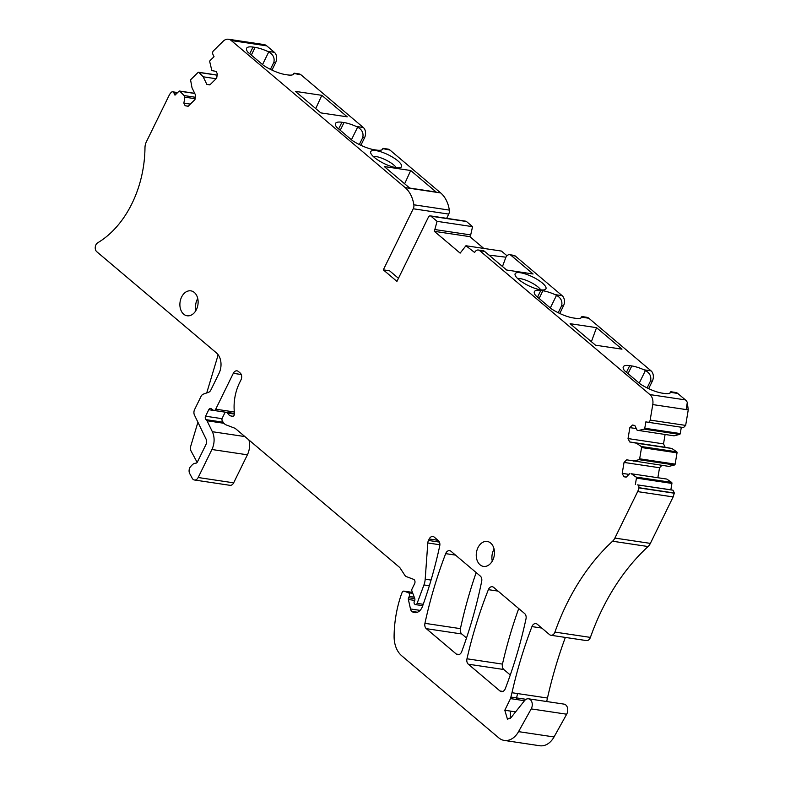 <?xml version="1.0" encoding="UTF-8"?>
<svg xmlns="http://www.w3.org/2000/svg" width="785" height="785" viewBox="0 0 785 785"><rect width="100%" height="100%" fill="white"/><g stroke="black" fill="none" stroke-linecap="round" stroke-linejoin="round"><path stroke-width="1.18" d="M515.617 711.867L504.794 710.248L507.473 719.246L511.123 717.51L524.527 700.671A6.555 4.69 -81.5 0 1 528.511 698.797A6.555 4.69 -81.5 0 1 531.2 708.904L518.551 731.64A20.165 14.444 -81.5 0 1 504.294 740.432A20.165 14.444 -81.5 0 1 498.779 737.861L401.714 655.779A25.208 18.055 -81.5 0 1 394.099 636.154A95.78 68.599 -81.5 0 1 400.713 596.286A47.385 33.941 -81.5 0 1 402.067 592.577A2.522 1.806 -81.5 0 1 404.01 591.125A2.522 1.806 -81.5 0 1 404.285 591.193L408.406 592.754A2.522 1.806 -81.5 0 1 409.24 596.433L408.602 597.738A2.012 1.442 -81.5 0 0 408.386 599.485L410.476 608.954A5.044 3.611 -81.5 0 0 411.811 611.378A10.077 7.222 -81.5 0 0 414.519 612.624A10.077 7.222 -81.5 0 0 422.507 606.334A352.877 252.75 -81.5 0 0 439.728 545.918A5.044 3.611 -81.5 0 0 438.364 540.6L434.282 537.146A5.044 3.611 -81.5 0 0 432.898 536.498A5.044 3.611 -81.5 0 0 429.189 538.981L428.463 540.453A5.044 3.611 -81.5 0 0 427.805 542.965L425.195 579.202A15.121 10.833 -81.5 0 1 423.949 584.953L417.11 603.38A2.012 1.442 -81.5 0 1 415.52 604.607A2.012 1.442 -81.5 0 1 414.971 604.352L414.676 604.097A2.012 1.442 -81.5 0 1 414.343 601.359L414.558 600.927A2.522 1.806 -81.5 0 0 414.706 598.337L411.919 591.036A2.012 1.442 -81.5 0 1 412.037 588.966L414.588 583.755A3.022 2.169 -81.5 0 0 413.587 579.34L406.394 576.612A5.044 3.611 -81.5 0 1 404.854 575.317L400.105 568.026A5.044 3.611 -81.5 0 0 399.408 567.231L235.932 428.993A10.077 7.222 -81.5 0 0 234.254 427.992L226.296 424.96A10.077 7.222 -81.5 0 1 223.225 422.369L222.371 421.054A2.522 1.806 -81.5 0 1 222.302 418.022L224.52 413.489A2.522 1.806 -81.5 0 1 226.374 412.243A2.522 1.806 -81.5 0 1 227.454 413.038A10.077 7.222 -81.5 0 0 230.868 415.971L232.075 416.384A2.522 1.806 -81.5 0 0 232.301 416.442A2.522 1.806 -81.5 0 0 234.48 413.293A40.329 28.888 -81.5 0 1 239.562 382.786L241.005 379.842A5.044 3.611 -81.5 0 0 240.171 372.993L238.395 371.482A5.044 3.611 -81.5 0 0 237.011 370.844A5.044 3.611 -81.5 0 0 233.302 373.326L215.728 409.191A2.522 1.806 -81.5 0 1 213.873 410.437A2.522 1.806 -81.5 0 1 213.275 410.192L211.224 408.71A2.522 1.806 -81.5 0 0 210.625 408.465A2.522 1.806 -81.5 0 0 208.771 409.701L205.582 416.217A2.522 1.806 -81.5 0 0 205.994 419.641L206.563 420.112A2.522 1.806 -81.5 0 1 207.044 420.76L212.343 431.711A16.132 11.559 -81.5 0 1 211.911 449.501L198.183 477.515A5.044 3.611 -81.5 0 1 194.474 479.998A5.044 3.611 -81.5 0 1 192.207 478.242L189.715 473.59A5.044 3.611 -81.5 0 1 190.676 466.525L192.139 464.965A7.565 5.416 -81.5 0 1 195.769 463.199A2.522 1.806 -81.5 0 0 197.427 461.943L205.915 444.624A5.044 3.611 -81.5 0 0 206.053 439.07L194.464 415.098A5.044 3.611 -81.5 0 1 194.601 409.544L201.019 396.435A5.044 3.611 -81.5 0 1 203.433 394.09L208.476 392.343A5.044 3.611 -81.5 0 0 210.88 389.988L218.966 373.483A15.121 10.833 -81.5 0 0 216.464 352.936L96.751 251.7A5.044 3.611 -81.5 0 1 95.27 247.108A5.044 3.611 -81.5 0 1 97.713 242.791A95.78 68.599 -81.5 0 0 121.95 220.192A95.78 68.599 -81.5 0 0 144.98 147.727A10.077 7.222 -81.5 0 1 146.353 141.85L169.118 95.387A10.077 7.222 -81.5 0 1 171.199 92.444L171.326 92.316A2.522 1.806 -81.5 0 1 172.661 91.816L177.636 92.561M504.794 710.248L510.495 698.611L511.987 692.723A352.877 252.75 -81.5 0 1 531.945 626.597A5.044 3.611 -81.5 0 1 535.88 623.594A5.044 3.611 -81.5 0 1 537.264 624.232L549.549 634.623A5.044 3.611 -81.5 0 0 550.923 635.261A5.044 3.611 -81.5 0 0 554.926 632.092A201.647 144.43 -81.5 0 1 569.439 598.621A201.647 144.43 -81.5 0 1 612.585 541.228A10.077 7.222 -81.5 0 0 614.881 538.078L637.646 491.606A10.077 7.222 -81.5 0 0 638.823 487.897L638.862 487.701A2.522 1.806 -81.5 0 0 637.498 484.885L670.851 489.811L671.921 483.423A1.011 0.726 -81.5 0 0 671.587 482.382L666.789 479.066L631.307 473.757L636.105 477.074A1.011 0.726 -81.5 0 1 636.439 478.104L671.921 483.423M398.456 278.312L389.576 270.796L383.315 269.863L413.244 208.771A5.044 3.611 -81.5 0 0 413.852 204.787A30.242 21.666 -81.5 0 0 405.168 187.615L231.251 40.535A10.077 7.222 -81.5 0 0 228.494 39.25A10.077 7.222 -81.5 0 0 223.146 41.262L213.481 50.789A2.522 1.806 -81.5 0 0 212.892 54.312L214.04 56.697L210.066 60.622A1.011 0.726 -81.5 0 0 209.742 61.75L211.852 70.601L216.12 71.386L217.367 73.976L216.66 78.196L209.84 84.908L206.828 84.358L209.938 84.819M206.828 84.358L203.178 76.802L216.111 78.735M203.178 76.802L198.89 72.436A1.011 0.726 -81.5 0 0 198.036 72.465L191 79.393A1.011 0.726 -81.5 0 0 190.676 80.521L192.011 87.792L195.671 95.348L194.965 99.567L188.145 106.279L185.132 105.73L188.233 106.191M185.132 105.73L183.876 103.139L190.353 104.111M195.112 98.694L184.877 97.163L183.876 103.139M184.877 97.163L184.112 95.574L195.347 97.261M184.112 95.574L179.824 91.217A1.011 0.726 -81.5 0 0 178.97 91.246L174.986 95.162L173.838 92.777A2.522 1.806 -81.5 0 0 172.661 91.816M194.474 479.998L229.956 485.316A5.044 3.611 -81.5 0 0 233.665 482.834L198.183 477.515M248.914 439.963A16.132 11.559 -81.5 0 1 247.393 454.809L233.665 482.834M417.483 612.231L411.811 611.378M504.294 740.432L539.786 745.75A20.165 14.444 -81.5 0 0 554.043 736.958L518.551 731.64M528.511 698.797L563.993 704.116A6.555 4.69 -81.5 0 1 566.682 714.213L554.043 736.958M565.357 637.42A352.877 252.75 -81.5 0 0 547.469 698.042A350.031 250.709 -81.5 0 0 546.703 701.525M550.923 635.261L586.415 640.58A5.044 3.611 -81.5 0 0 590.408 637.4L554.926 632.092M670.851 489.811L672.99 490.203L674.344 493.009L673.137 496.925L650.372 543.387A10.077 7.222 -81.5 0 1 648.067 546.546A201.647 144.43 -81.5 0 0 604.921 603.93A201.647 144.43 -81.5 0 0 590.408 637.4M635.369 484.492L636.439 478.104M666.789 479.066L631.307 473.757M629.884 473.492L626.155 477.162L623.849 476.74L626.234 477.094M623.849 476.74L622.22 473.365L628.991 474.375M661.961 465.348L659.537 467.742L624.046 462.424L622.22 473.365M659.537 467.742L657.869 477.682M633.426 461.08L639.019 459.676L674.501 464.985L668.918 466.388L626.675 459.833L624.046 462.424M639.019 459.676A1.011 0.726 -81.5 0 0 639.667 458.813L641.551 447.538A1.011 0.726 -81.5 0 0 641.217 446.498L636.419 443.182L671.911 448.5L665.16 447.254L663.521 443.878L628.039 438.57L629.668 441.945L665.16 447.254M674.501 464.985A1.011 0.726 -81.5 0 0 675.149 464.131L677.033 452.847A1.011 0.726 -81.5 0 0 676.709 451.817L671.911 448.5M636.419 443.182L629.668 441.945M636.321 428.59L629.864 427.629L628.039 438.57M665.101 434.478L663.521 443.878M638.539 430.504L644.132 429.101L679.614 434.409L674.03 435.822L637.116 430.239L634.81 425.46L632.494 425.038L629.864 427.629M644.132 429.101A1.011 0.726 -81.5 0 0 644.779 428.247L645.849 421.859L647.978 422.251A2.522 1.806 -81.5 0 0 648.017 422.251A2.522 1.806 -81.5 0 0 650.166 420.093L652.767 404.579A10.077 7.222 -81.5 0 0 649.911 394.58L479.733 250.67A5.044 3.611 -81.5 0 0 478.35 250.023A5.044 3.611 -81.5 0 0 474.64 252.505L465.937 245.754L460.138 253.133L434.35 231.33L437.068 221.341L430.985 216.199A2.522 1.806 -81.5 0 0 430.288 215.875A2.522 1.806 -81.5 0 0 428.433 217.111L396.945 281.393L383.315 269.863M679.614 434.409A1.011 0.726 -81.5 0 0 680.261 433.555L681.321 427.246M648.017 422.251L683.509 427.57L685.658 425.401L688.249 409.888L687.307 402.401A10.077 7.222 -81.5 0 0 685.403 399.899L677.749 393.432A7.565 5.416 98.5 0 0 675.679 392.471L670.792 391.735L670.694 392.372L677.749 393.432M670.567 392.569L670.694 392.372A20.665 5.838 26.1 0 1 664.336 393.462L662.246 393.148A20.665 5.838 26.1 0 1 640.275 384.012L624.536 370.706A20.665 5.838 26.1 0 1 623.3 366.811A20.665 5.838 26.1 0 1 629.707 365.633L631.797 365.947L628.02 373.65M647.115 387.908L650.559 380.882C651.511 376.427 649.794 372.973 645.407 370.53L644.024 369.813L651.079 370.873L588.848 318.249A7.565 5.416 98.5 0 0 586.778 317.277L581.891 316.551L581.793 317.189L588.848 318.249M581.665 317.385L581.793 317.189A20.665 5.838 26.1 0 1 575.425 318.278L573.344 317.964A20.665 5.838 26.1 0 1 551.374 308.829L535.635 295.523A20.665 5.838 26.1 0 1 534.389 291.627A20.665 5.838 26.1 0 1 540.806 290.45L542.886 290.764L539.118 298.467M596.541 327.659L570.106 323.695L595.53 345.204L621.975 349.168L596.541 327.659L591.38 341.691M558.204 312.724L561.648 305.699C562.6 301.244 560.892 297.79 556.506 295.346L555.123 294.63L562.178 295.69L515.225 255.979A5.044 3.611 -81.5 0 0 513.841 255.341L509.661 254.713A5.044 3.611 -81.5 0 0 505.952 257.195L489.006 255.125M478.35 250.023L483.226 250.758A5.044 3.611 -81.5 0 1 484.6 251.396L506.629 270.02L533.074 273.985L511.045 255.361A5.044 3.611 -81.5 0 0 509.661 254.713M536.086 278.744A17.142 4.838 26.1 0 0 515.009 274.622A17.142 4.838 26.1 0 0 524.979 283.807A17.142 4.838 26.1 0 0 545.31 289.469A17.142 4.838 26.1 0 0 536.086 278.744M506.963 255.753L501.419 251.063L465.937 245.754M483.766 248.423L469.842 236.648L434.35 231.33M469.842 236.648L470.696 234.911L435.204 229.593M470.696 234.911L472.56 226.659L437.068 221.341M472.56 226.659L466.467 221.507A2.522 1.806 -81.5 0 0 465.78 221.193L430.288 215.875M446.655 218.328L448.726 214.089A5.044 3.611 -81.5 0 0 449.344 210.105A30.242 21.666 -81.5 0 0 440.66 192.924L389.968 150.063A7.565 5.416 -81.5 0 0 387.898 149.091L383.001 148.365L382.913 149.003A20.665 5.838 26.1 0 1 376.545 150.092L374.465 149.778A20.665 5.838 26.1 0 1 352.494 140.643L336.755 127.337A20.665 5.838 26.1 0 1 335.509 123.441A20.665 5.838 26.1 0 1 341.917 122.264L338.649 128.936M410.722 170.512L436.156 192.021L409.711 188.066L384.277 166.557L410.722 170.512L404.638 183.768M391.676 156.627A17.142 4.838 26.1 0 0 370.599 152.496A17.142 4.838 26.1 0 0 380.568 161.681A17.142 4.838 26.1 0 0 400.899 167.342A17.142 4.838 26.1 0 0 391.676 156.627M360.874 145.284L364.544 137.777A7.565 5.416 -81.5 0 0 363.298 127.504L301.057 74.869A7.565 5.416 -81.5 0 0 298.987 73.908L294.1 73.182L294.002 73.819A20.665 5.838 26.1 0 1 287.644 74.909L285.554 74.595A20.665 5.838 26.1 0 1 263.583 65.459L247.844 52.144A20.665 5.838 26.1 0 1 246.608 48.258A20.665 5.838 26.1 0 1 253.015 47.071L249.748 53.753M359.324 144.538L362.768 137.512C363.72 133.057 362.013 129.603 357.626 127.16L356.233 126.444A20.665 5.838 26.1 0 0 344.007 122.568L341.917 122.264M295.376 91.374L321.811 95.328L347.245 116.837L320.81 112.883L295.376 91.374M270.423 69.355L273.867 62.329C274.819 57.874 273.101 54.42 268.715 51.977L267.332 51.261A20.665 5.838 26.1 0 0 255.105 47.385L253.015 47.071M271.963 70.1L275.643 62.594A7.565 5.416 -81.5 0 0 274.387 52.32L266.743 45.854A10.077 7.222 -81.5 0 0 264.221 44.608L263.927 44.559M197.732 298.496A12.599 9.027 -81.5 0 0 195.936 310.477M194.327 292.462A12.599 9.027 -81.5 0 0 190.873 290.852A12.599 9.027 -81.5 0 0 180.658 299.428A12.599 9.027 -81.5 0 0 183.69 314.177A12.599 9.027 -81.5 0 0 187.144 315.776A12.599 9.027 -81.5 0 0 197.359 307.2A12.599 9.027 -81.5 0 0 194.327 292.462M480.302 576.062L450.992 551.276A5.044 3.611 -81.5 0 0 449.609 550.638A5.044 3.611 -81.5 0 0 445.674 553.641A352.877 252.75 -81.5 0 0 424.93 623.329A5.044 3.611 -81.5 0 0 426.304 628.667L456.35 654.082A5.044 3.611 -81.5 0 0 457.733 654.729A5.044 3.611 -81.5 0 0 461.708 651.648A352.877 252.75 -81.5 0 0 481.686 581.302A5.044 3.611 -81.5 0 0 480.302 576.062M466.506 637.979L461.786 633.986L426.304 628.667M476.181 572.579A352.877 252.75 -81.5 0 0 460.422 628.648A5.044 3.611 -81.5 0 0 461.786 633.986M490.684 543.073A12.599 9.027 98.5 0 1 493.706 557.811A12.599 9.027 98.5 0 1 483.491 566.397A12.599 9.027 98.5 0 1 480.047 564.788A12.599 9.027 98.5 0 1 477.015 550.049A12.599 9.027 98.5 0 1 487.23 541.464A12.599 9.027 98.5 0 1 490.684 543.073M492.293 561.098A12.599 9.027 98.5 0 1 494.089 549.107M505.314 688.622A352.877 252.75 -81.5 0 0 525.999 618.874A5.044 3.611 -81.5 0 0 524.635 613.556L493.667 587.366A5.044 3.611 -81.5 0 0 492.293 586.729A5.044 3.611 -81.5 0 0 488.378 589.663A352.877 252.75 -81.5 0 0 466.967 658.792A5.044 3.611 -81.5 0 0 468.311 664.198L499.996 690.986A5.044 3.611 -81.5 0 0 501.379 691.634A5.044 3.611 -81.5 0 0 505.314 688.622M510.289 674.992L503.803 669.517L468.311 664.198M518.728 608.561A352.877 252.75 -81.5 0 0 502.459 664.11A5.044 3.611 -81.5 0 0 503.803 669.517M381.961 149.827L383.001 148.365M382.776 149.199L383.041 148.659L389.968 150.063M293.06 74.644L294.1 73.182M293.875 74.006L294.139 73.476L301.057 74.869M669.752 393.197L670.792 391.735M648.655 388.653L652.335 381.147L650.559 380.882M651.079 370.873A7.565 5.416 98.5 0 1 652.335 381.147M644.024 369.813A20.665 5.838 26.1 0 0 631.797 365.947M580.841 318.013L581.881 316.551M559.754 313.47L563.434 305.964L561.648 305.699M562.178 295.69A7.565 5.416 98.5 0 1 563.434 305.964M555.123 294.63A20.665 5.838 26.1 0 0 542.886 290.764M206.72 392.951L217.249 357.882A15.121 10.833 -81.5 0 0 217.965 354.516M197.153 462.394L191.049 451.002A5.044 3.611 -81.5 0 1 190.716 446.272L197.918 422.261M505.746 257.627L502.478 266.507M540.679 289.812A14.11 3.984 26.1 0 0 532.976 283.542A14.11 3.984 26.1 0 0 520.112 278.606A14.11 3.984 26.1 0 0 517.57 278.489M396.268 167.686A14.11 3.984 26.1 0 0 388.565 161.416A14.11 3.984 26.1 0 0 375.691 156.48A14.11 3.984 26.1 0 0 373.16 156.362M315.727 108.585L321.811 95.328M688.249 409.888L686.159 409.574L687.307 402.401M510.358 711.082L510.456 718.216M524.498 700.711L510.495 698.611M198.89 72.436L217.17 75.174M179.824 91.217L194.749 93.444M247.393 454.809L211.911 449.501M244.92 436.588L212.343 431.711M223.931 423.292L207.044 420.76M223.411 422.644L206.563 420.112M223.117 422.202L205.994 419.641M222.057 418.68L205.582 416.217M225.894 412.262L208.771 409.701M234.332 411.978L215.728 409.191M241.25 374.514L233.302 373.326M233.116 416.305L230.868 415.971M234.48 414.087L227.454 413.038M423.233 604.293L417.11 603.38M429.336 585.757L423.949 584.953M431.043 580.076L425.195 579.202M439.885 544.77L427.805 542.965M439.433 542.101L428.463 540.453M438.02 540.306L429.189 538.981M420.083 610.387L410.476 608.954M414.755 600.437L408.386 599.485M414.814 598.661L408.602 597.738M414.264 597.189L409.24 596.433M412.832 593.421L408.406 592.754M412.439 592.41L404.285 591.193M566.682 714.213L531.2 708.904M516.069 699.445L516.589 697.914L511.025 697.08M547.469 698.042L517.551 693.557L516.589 697.914L526.038 699.327M517.551 693.557L511.987 692.723M541.797 628.069L531.945 626.597M648.067 546.546L612.585 541.228M650.372 543.387L614.881 538.078M671.587 482.382L636.105 477.074M675.149 464.131L639.667 458.813M641.551 447.538L677.033 452.847M676.709 451.817L641.217 446.498M680.261 433.555L644.779 428.247M685.403 399.899L649.911 394.58M484.6 251.396L479.733 250.67M515.225 255.979L511.045 255.361M466.467 221.507L430.985 216.199M448.726 214.089L413.244 208.771M449.344 210.105L413.852 204.787M440.66 192.924L405.168 187.615M266.743 45.854L231.251 40.535M459.245 654.513L456.35 654.082M460.422 628.648L424.93 623.329M455.536 555.113L445.674 553.641M502.891 691.428L499.996 690.986M502.459 664.11L466.967 658.792M498.102 591.115L488.378 589.663M364.544 137.777L362.768 137.512M363.298 127.504L356.233 126.444M275.643 62.594L273.867 62.329M274.387 52.32L267.332 51.261M626.44 372.306L629.707 365.633M537.529 297.123L540.806 290.45M344.007 122.568L340.239 130.281M255.105 47.385L251.328 55.087M351.445 139.759L357.626 127.16M262.543 64.576L268.715 51.977M639.235 383.129L645.407 370.53M550.324 307.946L556.506 295.346M683.46 427.56L648.067 422.261M685.658 425.401L650.166 420.093M686.159 409.574L652.767 404.579M674.344 493.009L638.862 487.701M674.315 493.215L638.823 487.897M672.99 490.203L637.498 484.885M673.137 496.925L637.646 491.606M176.939 93.248L173.838 92.777M217.19 75.056L198.566 72.269M194.69 93.317L179.51 91.04M225.982 412.253L213.873 410.437M234.489 413.459L226.374 412.243M422.732 605.686L415.52 604.607M412.429 592.381L404.01 591.125M263.809 44.539L228.494 39.25"/></g></svg>
